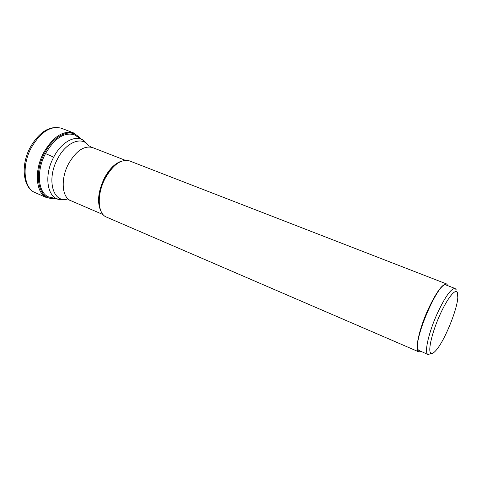 <?xml version="1.0" encoding="UTF-8"?>
<svg xmlns="http://www.w3.org/2000/svg" width="482" height="482" viewBox="0 0 482 482"><rect width="100%" height="100%" fill="white"/><g stroke="black" fill="none" stroke-linecap="round" stroke-linejoin="round"><path stroke-width="0.72" d="M418.84 351.872L106.42 217.063C97.605 213.881 96.665 194.391 105.076 178.539C112.981 164.687 121.103 158.801 129.435 160.88L446.651 283.988C442.398 283.723 436.168 292.291 427.962 309.691C418.936 329.477 414.502 350.776 418.84 351.872L421.039 351.559M447.995 285.754L446.651 283.988M428.04 354.571L418.599 350.245C411.405 344.178 438.819 279.626 446.23 285.067L455.098 288.513C451.116 288.32 445.151 296.701 437.204 313.655C429.131 331.471 424.497 350.95 427.371 354.023L428.04 354.571L431.257 353.42M456.147 289.67L455.098 288.513M430.522 352.854C427.986 349.715 432.294 331.821 439.795 315.114C447.266 298.352 455.55 287.995 457.412 292.544L457.816 297.605C457.02 310.288 444.681 340.4 436.355 349.998C433.589 353.282 431.643 354.234 430.522 352.854M35.084 192.601C23.732 188.378 21.473 165.621 31.366 147.57C40.705 131.875 50.724 125.441 61.437 128.26C49.857 125.302 39.476 131.634 30.288 147.263C20.539 164.983 22.744 187.769 35.084 192.601L47.079 197.831C35.867 193.674 33.788 170.809 43.723 152.583C53.092 136.731 63.07 130.188 73.656 132.954L61.437 128.26M78.349 136.689C70.288 127.875 53.562 135.442 44.603 153.065C33.065 174.038 38.47 199.56 53.044 198.464M83.651 140.624L74.228 134.713C64.076 132.062 54.502 138.346 45.519 153.571C35.999 171.05 37.964 192.993 48.724 196.975L59.587 199.379M63.13 199.331C48.537 202.518 42.326 177.864 53.689 157.18C62.527 139.672 79.229 133.02 86.145 143.142M45.519 153.571L53.689 157.18M88.959 146.239C82.687 135.623 66.203 141.726 57.521 158.964L57.509 158.988C46.356 179.292 52.893 203.235 67.305 199.102M68.07 199.59L70.758 200.657C61.853 197.397 60.467 178.78 68.516 163.856L68.528 163.832C76.12 150.812 84.115 145.383 92.514 147.552L89.851 146.426M122.054 161.012C115.415 162.886 109.48 168.664 104.251 178.346L104.239 178.37C97.882 192.095 96.882 203.235 101.25 211.791M99.533 206.097C98.268 197.644 100.057 188.462 104.901 178.557L104.913 178.533C108.299 172.056 112.276 167.164 116.831 163.862M79.56 137.43L73.656 132.954M54.43 198.783L47.079 197.831M125.32 160.301L92.514 147.552M103.082 214.586L70.758 200.657M99.834 207.676C97.985 199.168 99.666 189.462 104.895 178.557C108.745 171.255 113.168 166.049 118.156 162.946"/></g></svg>
